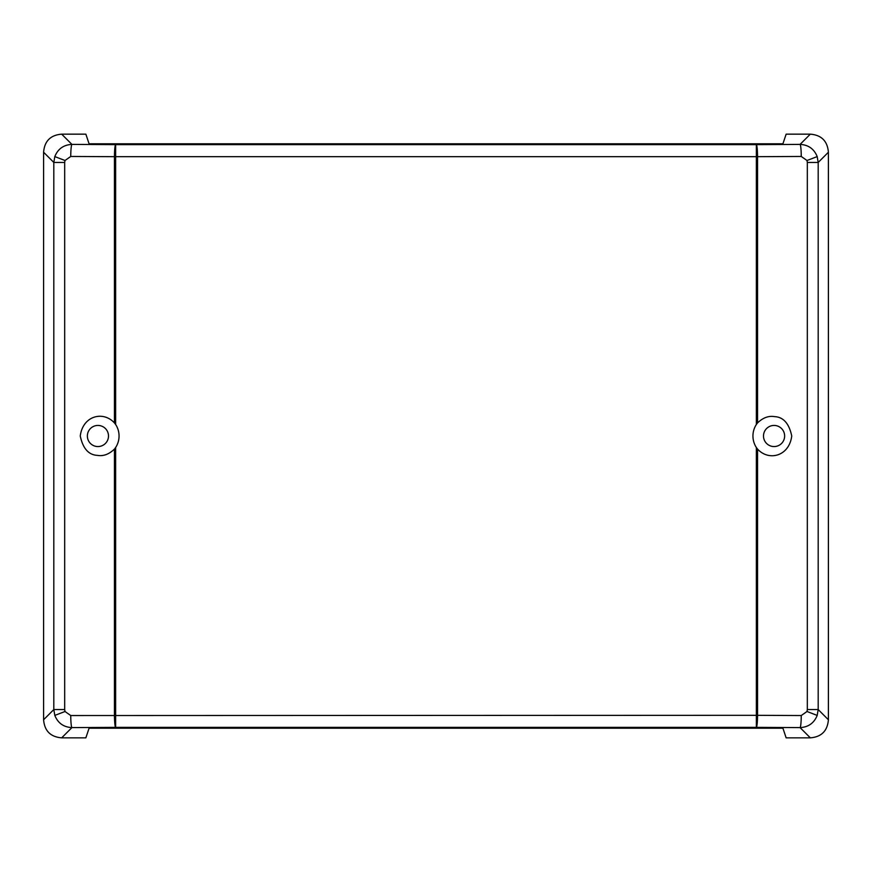 <?xml version="1.0" encoding="UTF-8"?>
<svg xmlns="http://www.w3.org/2000/svg" width="872" height="872" viewBox="0 0 872 872"><rect width="100%" height="100%" fill="white"/><g stroke="black" fill="none" stroke-linecap="round" stroke-linejoin="round"><path stroke-width="1.31" d="M114.45 449.08L114.45 715.312A12.077 1.199 89.7 0 0 115.638 727.368L71.929 727.597A12.077 1.199 -90.3 0 1 70.741 715.541L65.008 711.498L64.681 709.546L64.681 162.454L53.813 162.454L54.805 156.589C57.923 148.894 63.634 144.828 71.929 144.403L115.638 144.632A12.077 1.199 90.3 0 0 114.45 156.688L114.45 422.92L115.638 424.479A21.124 21.124 0 0 1 115.638 447.521L114.45 449.08C109.011 454.312 103.332 456.405 97.402 455.369C88.617 454.955 82.905 448.502 80.257 436C82.829 415.661 103.234 410.57 114.45 422.92M87.364 436A10.562 10.562 0 0 0 97.936 446.562A10.562 10.562 0 0 0 108.499 436A10.562 10.562 0 0 0 97.936 425.438A10.562 10.562 0 0 0 87.364 436M54.805 156.589L65.008 160.502L70.741 156.459A12.077 1.199 -89.7 0 1 71.929 144.403L61.683 134.157C50.543 135.062 44.516 141.09 43.6 152.24L43.6 719.76C44.516 730.91 50.543 736.938 61.683 737.843L85.859 737.843L89.075 728.196L782.925 728.196L786.141 737.843L810.317 737.843C821.457 736.938 827.484 730.91 828.4 719.76L828.4 152.24C827.484 141.09 821.457 135.062 810.317 134.157L786.141 134.157L782.925 143.804L89.075 143.804L85.859 134.157L61.683 134.157M61.683 737.843L71.929 727.597C63.634 727.172 57.923 723.106 54.805 715.411L53.813 709.546L64.681 709.546M757.55 422.92L757.55 156.688A12.077 1.199 -90.3 0 0 756.362 144.632L800.071 144.403C808.366 144.828 814.077 148.894 817.195 156.589L818.187 162.454L807.319 162.454L807.319 709.546L806.992 711.498L801.259 715.541A12.077 1.199 90.3 0 1 800.071 727.597L756.362 727.368A12.077 1.199 -89.7 0 0 757.55 715.312L757.55 449.08L756.362 447.521A21.124 21.124 0 0 1 756.362 424.479L757.55 422.92C762.989 417.688 768.668 415.595 774.598 416.631C783.383 417.045 789.095 423.498 791.743 436C789.171 456.339 768.766 461.43 757.55 449.08M807.319 709.546L818.187 709.546L817.195 715.411C814.077 723.106 808.366 727.172 800.071 727.597L810.317 737.843M810.317 134.157L800.071 144.403A12.077 1.199 89.7 0 1 801.259 156.459L806.992 160.502L807.319 162.454M763.501 436A10.562 10.562 0 0 0 774.063 446.562A10.562 10.562 0 0 0 784.637 436A10.562 10.562 0 0 0 774.063 425.438A10.562 10.562 0 0 0 763.501 436M64.681 162.454L65.008 160.502M756.362 447.521L756.362 715.312L70.741 715.541M70.741 156.459L115.638 156.688L115.638 144.632L756.362 144.632L756.362 156.688L801.259 156.459M115.638 424.479L115.638 156.688L756.362 156.688L756.362 424.479M43.6 719.76L53.813 709.546L53.813 162.454L43.6 152.24M115.638 447.521L115.638 727.368L756.362 727.368L756.362 715.312L801.259 715.541M828.4 152.24L818.187 162.454L818.187 709.546L828.4 719.76M817.195 715.411L806.992 711.498M817.195 156.589L806.992 160.502M54.805 715.411L65.008 711.498"/></g></svg>
